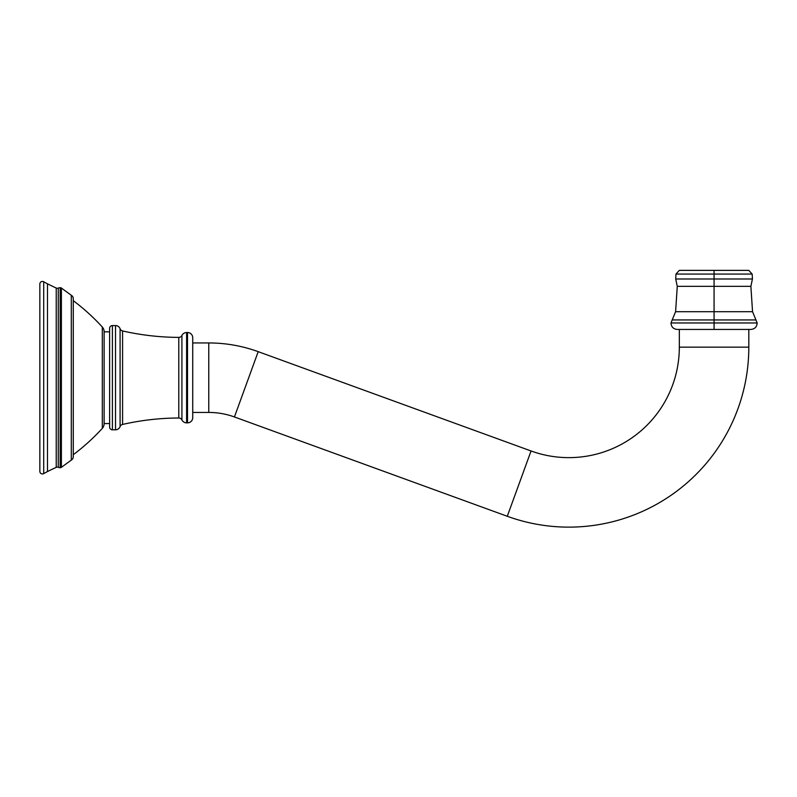 <?xml version="1.0" encoding="UTF-8"?>
<svg xmlns="http://www.w3.org/2000/svg" width="797" height="797" viewBox="0 0 797 797"><rect width="100%" height="100%" fill="white"/><g stroke="black" fill="none" stroke-linecap="round" stroke-linejoin="round"><path stroke-width="1.2" d="M39.85 471.386L39.85 284.001A2.57 2.57 0 0 1 43.715 281.779A2.57 2.57 0 0 0 39.85 284.001L39.85 471.386A2.57 2.57 0 0 0 43.715 473.607A72.268 72.268 0 0 1 47.491 471.565A72.268 72.268 0 0 0 43.715 473.607A2.57 2.57 0 0 1 39.85 471.386M43.715 281.779A72.268 72.268 0 0 0 47.491 283.822A72.268 72.268 0 0 1 43.715 281.779L43.715 473.607L43.715 281.779M47.491 471.565L47.491 283.822L47.491 471.565A284.21 284.21 0 0 1 56.238 467.341L56.238 288.046A284.21 284.21 0 0 1 47.491 283.822A284.21 284.21 0 0 0 56.238 288.046L56.238 467.341A2.57 2.57 0 0 1 58.271 467.291L58.271 288.096A2.57 2.57 0 0 1 56.238 288.046A2.57 2.57 180 0 0 58.271 288.096A5.768 5.768 0 0 1 60.173 287.687L60.173 467.7A5.768 5.768 0 0 1 58.271 467.291L58.271 288.096A5.768 5.768 0 0 1 60.173 287.687A1.933 1.933 180 0 1 61.389 288.056L61.389 467.331A1.933 1.933 180 0 1 60.173 467.7L60.173 287.687A1.933 1.933 0 0 1 61.389 288.056L71.302 295.279L71.302 460.108L61.389 467.331L61.389 288.056L71.302 295.279A3.895 3.895 0 0 1 73.274 298.666A3.895 3.895 0 0 0 71.302 295.279L71.302 460.108A3.895 3.895 0 0 0 73.274 456.721A3.895 3.895 0 0 1 71.302 460.108L61.389 467.331A1.933 1.933 0 0 1 60.173 467.7A5.768 5.768 0 0 1 58.271 467.291A2.57 2.57 180 0 0 56.238 467.341A284.21 284.21 0 0 0 47.491 471.565M73.274 298.666L73.274 456.721L73.274 298.666M102.315 327.039A208.465 208.465 0 0 0 73.274 300.678A208.465 208.465 0 0 1 102.315 327.039A6.944 6.944 0 0 1 104.128 331.721A6.944 6.944 0 0 0 102.315 327.039L102.315 428.348A6.944 6.944 0 0 0 104.128 423.665L104.128 331.721L104.128 423.665A6.944 6.944 0 0 1 102.315 428.348L102.315 327.039M73.274 454.708A208.465 208.465 0 0 0 102.315 428.348A208.465 208.465 0 0 1 73.274 454.708M104.128 423.556L109.617 423.556L104.128 423.556M109.617 331.831L104.128 331.831L109.617 331.831L109.617 328.354A2.78 2.78 0 0 1 112.397 325.575L112.397 429.812A2.78 2.78 0 0 1 109.617 427.033L109.617 328.354L109.617 427.033A2.78 2.78 0 0 0 112.397 429.812L112.397 325.575L115.525 325.575L115.525 429.812L112.397 429.812L115.525 429.812A4.862 4.862 180 0 0 120.088 426.624A3.477 3.477 0 0 1 122.579 424.432A3.477 3.477 0 0 0 120.088 426.624A4.862 4.862 0 0 1 115.525 429.812L115.525 325.575L112.397 325.575A2.78 2.78 0 0 0 109.617 328.354M109.617 423.556L109.617 427.033M120.088 328.762A4.862 4.862 180 0 0 115.525 325.575A4.862 4.862 0 0 1 120.088 328.762A3.477 3.477 0 0 0 122.579 330.944A258.497 258.497 0 0 0 178.777 337.39A3.477 3.477 0 0 0 181.915 335.447A3.477 3.477 180 0 1 178.777 337.39L178.777 417.997A258.497 258.497 0 0 0 122.579 424.432A258.497 258.497 0 0 1 178.777 417.997A3.477 3.477 180 0 1 181.915 419.939A3.477 3.477 0 0 0 178.777 417.997L178.777 337.39A258.497 258.497 0 0 1 122.579 330.944L122.579 424.432L122.579 330.944A3.477 3.477 0 0 1 120.088 328.762L120.088 426.624L120.088 328.762M181.915 419.939L181.915 335.447A5.21 5.21 0 0 1 186.598 332.528L186.598 422.858A5.21 5.21 0 0 1 181.915 419.939L181.915 335.447A5.21 5.21 0 0 1 186.598 332.528L187.514 332.528L186.598 332.528L186.598 422.858L187.514 422.858L186.598 422.858A5.21 5.21 0 0 1 181.915 419.939M187.514 332.528L187.514 422.858L187.514 332.528A5.21 5.21 0 0 1 192.725 337.739L192.725 417.648A5.21 5.21 0 0 1 187.514 422.858A5.21 5.21 0 0 0 192.725 417.648L192.725 337.739A5.21 5.21 0 0 0 187.514 332.528M192.725 342.949L208.764 342.949L208.764 412.438L192.725 412.438L208.764 412.438A75.048 75.048 0 0 1 234.428 416.961A75.048 75.048 0 0 0 208.764 412.438L208.764 342.949L192.725 342.949M258.198 351.666A144.536 144.536 0 0 0 208.764 342.949A144.536 144.536 0 0 1 258.198 351.666L234.428 416.961L258.198 351.666L531.051 450.972L507.281 516.277L234.428 416.961L507.281 516.277A179.973 179.973 0 0 0 748.811 347.153A179.973 179.973 0 0 1 507.281 516.277L531.051 450.972L258.198 351.666M679.323 347.153A110.484 110.484 0 0 1 531.051 450.972A110.484 110.484 0 0 0 679.323 347.153L748.811 347.153L679.323 347.153L679.323 329.44L679.323 347.153M748.811 329.44L748.811 347.153L748.811 329.44M714.072 322.964L714.072 329.44L677.241 329.44C673.335 329.041 671.253 326.88 670.994 322.964L757.15 322.964L714.072 322.964L714.072 319.936L755.954 319.936L757.15 322.964C756.891 326.88 754.809 329.041 750.904 329.44L714.072 329.44L714.072 322.964L670.994 322.964L672.19 319.936L755.954 319.936L752.547 311.707L714.072 311.707L714.072 319.936L714.072 311.707L675.597 311.707L677.271 286.352L714.072 286.352L714.072 311.707L675.597 311.707L672.19 319.936L714.072 319.936L714.072 322.964M752.547 311.707L714.072 311.707L714.072 286.352L750.874 286.352L752.428 278.99L714.072 278.99L714.072 286.352L750.874 286.352L752.547 311.707M677.271 286.352L714.072 286.352L714.072 278.99L675.717 278.99L675.966 274.058L714.072 274.058L714.072 278.99L675.717 278.99L677.271 286.352M752.428 278.99L714.072 278.99L714.072 274.058L752.179 274.058L714.072 274.058L714.072 270.372L748.811 270.372L752.179 274.058L752.428 278.99M714.072 270.372L714.072 274.058L675.966 274.058L679.323 270.372L714.072 270.372"/></g></svg>
